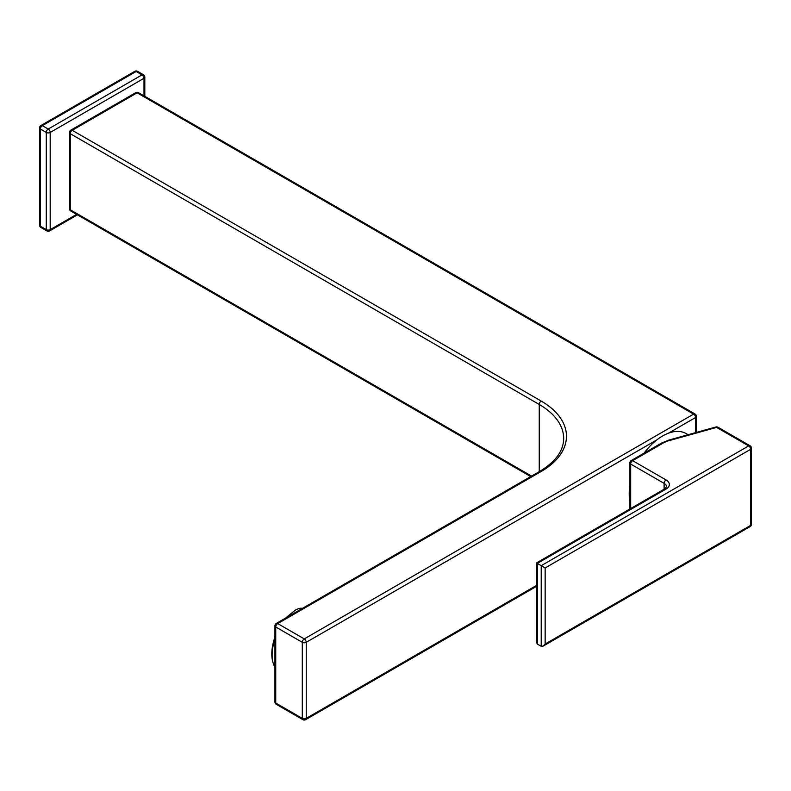 <?xml version="1.0" encoding="UTF-8"?>
<svg xmlns="http://www.w3.org/2000/svg" width="791" height="791" viewBox="0 0 791 791"><rect width="100%" height="100%" fill="white"/><g stroke="black" fill="none" stroke-linecap="round" stroke-linejoin="round"><path stroke-width="1.19" d="M274.932 638.812A33.232 15.761 112.4 0 0 272.915 662.205A33.232 15.761 112.4 0 0 274.932 666.981M302.459 608.348A33.232 15.761 112.4 0 0 299.156 608.427L301.005 609.189M272.915 662.205L272.559 660.792A31.838 15.098 -67.6 0 1 274.932 637.052M285.294 618.265L295.696 609.841L299.156 608.427M629.873 501.128A47.272 27.299 -60 0 1 629.873 485.862M644.151 453.085A47.272 27.299 -60 0 1 662.64 435.97A47.272 27.299 -60 0 1 686.756 433.923L688.032 434.753M537.277 563.41L541.212 565.684L748.672 445.906L716.636 427.417L669.582 440.498A25.025 14.446 -0 0 0 662.739 443.296L632.652 460.669L666.081 479.969A11.123 6.427 180 0 1 666.081 489.046L537.277 563.41L537.277 644.022L541.212 646.287L541.212 565.684L545.147 567.948L545.147 644.022L543.18 646.099L541.212 646.287M537.277 644.022L536.466 642.223L536.466 562.945L664.687 488.907A2.778 1.602 60 0 1 666.081 489.046M664.687 488.907L666.556 486.781A8.345 4.815 -0 0 0 664.114 483.37L630.684 464.07A2.778 1.602 -60 0 1 632.652 460.669A2.778 1.602 -120 0 0 631.258 460.53L661.345 443.158L668.83 440.083L715.895 427.002A2.778 0.989 74.5 0 1 716.636 427.417A2.778 1.602 -60 0 1 718.03 427.278L750.056 445.768A2.778 1.602 -60 0 0 748.672 445.906A2.778 1.602 60 0 1 750.639 449.318L545.147 567.948M541.212 471.456L277.71 623.585L304.258 638.91L693.608 414.118L137.11 92.824L72.218 130.297L541.212 401.067A86.209 49.774 180 0 1 541.212 471.456A2.778 1.602 -120 0 0 539.818 471.317C555.569 461.815 563.518 450.89 563.676 438.53A83.431 48.162 0 0 0 539.244 404.468L70.251 133.699L70.251 209.763L531.552 476.093M541.212 401.067A2.778 1.602 120 0 0 539.244 404.468L539.244 471.644M275.743 703.051L302.291 718.376L302.291 642.312L275.743 626.986L275.743 703.051A2.778 1.602 180 0 1 274.932 701.924A2.778 2.778 0 0 0 276.316 704.326A2.778 1.602 -60 0 1 275.743 703.051M656.925 439.836L306.226 642.312L306.226 718.376L536.466 585.449M695.576 432.647L695.576 417.519L668.346 433.241M135.726 92.685A2.778 1.602 -120 0 1 137.11 92.824A2.778 1.602 -60 0 1 138.504 92.685A2.778 2.778 0 0 0 135.726 92.685L70.834 130.159A2.778 2.778 0 0 0 69.44 132.562L69.44 208.626A2.778 2.778 0 0 0 70.834 211.039A2.778 1.602 120 0 1 70.251 209.763A2.778 1.602 180 0 1 69.44 208.626M695.002 413.98A2.778 1.602 120 0 0 693.608 414.118A2.778 1.602 -120 0 1 695.576 417.519A2.778 1.602 180 0 0 696.387 416.392A2.778 2.778 0 0 0 695.002 413.98L138.504 92.685M69.44 132.562A2.778 1.602 180 0 0 70.251 133.699A2.778 1.602 -60 0 1 72.218 130.297A2.778 1.602 -120 0 0 70.834 130.159M306.226 642.312A2.778 1.602 -120 0 0 304.258 638.91A2.778 1.602 -60 0 0 302.291 642.312A2.778 1.602 180 0 0 306.226 642.312M274.932 625.849A2.778 1.602 180 0 0 275.743 626.986A2.778 1.602 -60 0 1 277.71 623.585A2.778 1.602 -120 0 0 276.316 623.446A2.778 2.778 0 0 0 274.932 625.849L274.932 701.924M306.226 718.376A2.778 1.602 180 0 1 302.291 718.376A2.778 1.602 -60 0 0 302.864 719.652A2.778 2.778 0 0 0 305.652 719.652A2.778 1.602 -120 0 0 306.226 718.376M143.992 95.859L143.992 78.299L50.199 132.453L50.199 229.637L76.618 214.381M40.361 129.042L40.361 226.226L46.264 229.637L46.264 132.453L40.361 129.042A2.778 1.602 -60 0 1 42.328 125.64L48.231 129.042L142.024 74.888L136.131 71.487L42.328 125.64A2.778 1.602 60 0 0 40.944 125.502A2.778 2.778 0 0 0 39.55 127.905A2.778 1.602 0 0 0 40.361 129.042M50.199 229.637A2.778 1.602 180 0 1 46.264 229.637A2.778 1.602 -60 0 0 46.837 230.903A2.778 2.778 0 0 0 49.625 230.903A2.778 1.602 60 0 0 50.199 229.637M46.264 132.453A2.778 1.602 0 0 0 50.199 132.453A2.778 1.602 60 0 0 48.231 129.042A2.778 1.602 -60 0 0 46.264 132.453M40.944 227.501A2.778 1.602 -60 0 1 40.361 226.226A2.778 1.602 180 0 1 39.55 225.089A2.778 2.778 0 0 0 40.944 227.501L46.837 230.903M144.812 77.162A2.778 2.778 0 0 0 143.418 74.749A2.778 1.602 -60 0 0 142.024 74.888A2.778 1.602 60 0 1 143.992 78.299A2.778 1.602 0 0 0 144.812 77.162L144.812 96.334M137.515 71.348A2.778 2.778 0 0 0 134.737 71.348A2.778 1.602 60 0 1 136.131 71.487A2.778 1.602 -60 0 1 137.515 71.348L143.418 74.749M631.258 460.53A2.778 2.778 0 0 0 629.873 462.933A2.778 1.602 180 0 0 630.684 464.07L630.684 508.544M666.081 479.969A2.778 1.602 -60 0 0 664.114 483.37L664.114 490.183M545.147 644.022L750.639 525.382L750.639 449.318A2.778 1.602 180 0 0 751.45 448.181A2.778 2.778 0 0 0 750.056 445.768M661.345 443.158A2.778 1.602 60 0 1 662.739 443.296M668.83 440.083A2.778 0.989 74.5 0 1 669.582 440.498M750.639 525.382A2.778 1.602 60 0 1 750.056 526.648A2.778 2.778 0 0 0 751.45 524.245A2.778 1.602 180 0 1 750.639 525.382M696.387 416.392L696.387 432.42M539.818 471.317L276.316 623.446M536.466 586.398L305.652 719.652M530.731 476.558L70.834 211.039M302.864 719.652L276.316 704.326M77.429 214.845L49.625 230.903M39.55 127.905L39.55 225.089M134.737 71.348L40.944 125.502M543.18 646.099L750.056 526.648M751.45 448.181L751.45 524.245M629.873 462.933L629.873 509.018M718.03 427.278A2.778 2.778 0 0 0 715.895 427.002"/></g></svg>
